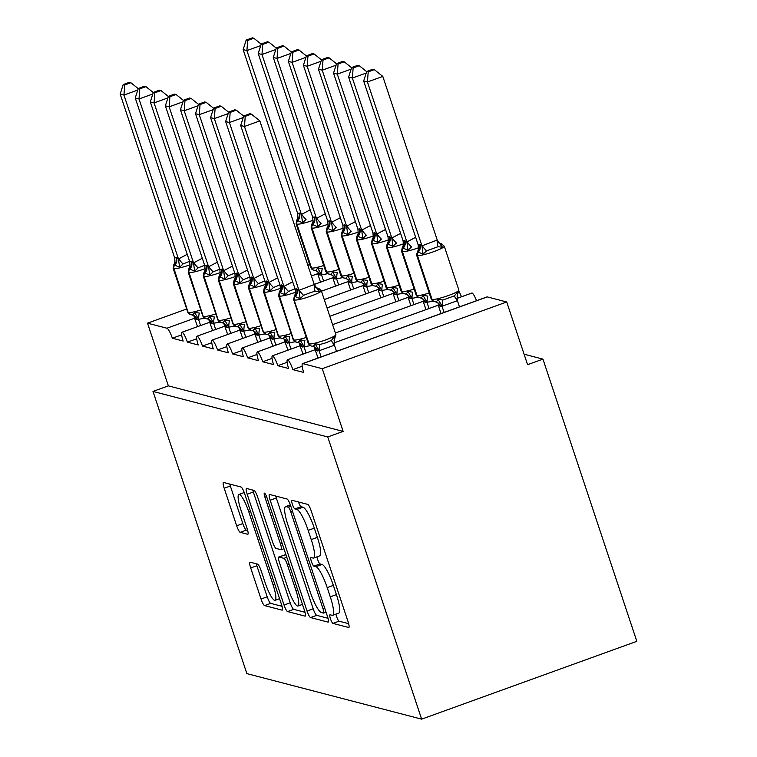 <?xml version="1.0" encoding="UTF-8"?>
<svg xmlns="http://www.w3.org/2000/svg" width="757" height="757" viewBox="0 0 757 757"><rect width="100%" height="100%" fill="white"/><g stroke="black" fill="none" stroke-linecap="round" stroke-linejoin="round"><path stroke-width="1.14" d="M330.459 618.81A4.58 0.889 -109.9 0 0 332.929 623.389L348.636 627.487A6.539 1.268 -109.9 0 0 348.816 627.487A6.539 1.268 -109.9 0 0 348.069 621.715L311.212 510.918A6.539 1.268 -109.9 0 0 307.692 504.38L291.975 500.282A4.58 0.889 -109.9 0 0 291.852 500.292A4.58 0.889 -109.9 0 0 292.372 504.323A4.58 0.889 -109.9 0 0 294.842 508.903L296.876 509.433A20.931 4.069 -109.9 0 1 308.156 530.364L311.231 539.599A20.931 4.069 -109.9 0 1 313.616 558.051A20.931 4.069 -109.9 0 1 313.048 558.06L311.023 557.531A4.58 0.889 -109.9 0 0 310.89 557.531A4.58 0.889 -109.9 0 0 311.42 561.571A4.58 0.889 -109.9 0 0 313.881 566.151L315.915 566.681A20.931 4.069 -109.9 0 1 327.204 587.612L330.27 596.838A20.931 4.069 -109.9 0 1 332.664 615.299A20.931 4.069 -109.9 0 1 332.096 615.309L330.061 614.779A4.58 0.889 -109.9 0 0 329.938 614.779A4.58 0.889 -109.9 0 0 330.459 618.81M335.966 614.097A4.58 0.889 -109.9 0 0 336.61 616.586A4.58 0.889 -109.9 0 0 339.079 621.166L348.646 623.664M298.485 501.976A4.58 0.889 -109.9 0 0 298.523 502.099A4.58 0.889 -109.9 0 0 300.993 506.679L303.027 507.209L296.876 509.433M316.918 556.859A4.58 0.889 -109.9 0 0 317.562 559.347A4.58 0.889 -109.9 0 0 320.031 563.927L322.066 564.457L315.915 566.681M250.132 562.186A6.539 1.268 -109.9 0 0 249.961 562.196A6.539 1.268 -109.9 0 0 250.709 567.958L261.042 599.042A6.539 1.268 -109.9 0 0 264.572 605.581L282.02 610.133A6.539 1.268 -109.9 0 0 282.2 610.123A6.539 1.268 -109.9 0 0 281.453 604.36L244.596 493.564A6.539 1.268 -109.9 0 0 241.067 487.025L223.618 482.474A6.539 1.268 -109.9 0 0 223.438 482.483A6.539 1.268 -109.9 0 0 224.186 488.246L236.676 525.793A6.539 1.268 -109.9 0 0 240.206 532.332L247.671 534.281A6.539 1.268 -109.9 0 0 247.851 534.281A6.539 1.268 -109.9 0 0 247.104 528.509L240.906 509.887A17.496 3.397 -109.9 0 1 238.909 494.463A17.496 3.397 -109.9 0 1 248.826 511.95L273.088 584.896A17.496 3.397 -109.9 0 1 275.084 600.32A17.496 3.397 -109.9 0 1 265.177 582.833L261.127 570.674A6.539 1.268 -109.9 0 0 257.607 564.135L250.132 562.186M302.563 363.634L487.016 296.914A10.002 1.94 -109.9 0 1 487.281 296.914L506.717 301.977L527.582 364.685L542.949 359.121L636.826 641.321L421.63 719.15L327.753 436.959L343.129 431.395L322.264 368.687L302.828 363.625A10.002 1.94 -109.9 0 0 302.563 363.634A10.002 1.94 -109.9 0 0 303.699 372.444L292.855 369.615L302.185 366.246M421.63 719.15L246.867 673.616L152.999 391.426L327.753 436.959M307.039 611.022A6.539 1.268 -109.9 0 0 310.559 617.561L328.008 622.112A6.539 1.268 -109.9 0 0 328.188 622.112A6.539 1.268 -109.9 0 0 327.44 616.34L290.584 505.544A6.539 1.268 -109.9 0 0 287.054 499.005L269.606 494.463A6.539 1.268 -109.9 0 0 269.435 494.463A6.539 1.268 -109.9 0 0 270.173 500.226L307.039 611.022L313.18 608.798A6.539 1.268 -109.9 0 0 316.71 615.337L328.018 618.289M305.014 616.122L287.565 611.571A6.539 1.268 -109.9 0 1 284.036 605.032L247.179 494.236A6.539 1.268 -109.9 0 1 246.432 488.473A6.539 1.268 -109.9 0 1 246.612 488.464L254.078 490.413A6.539 1.268 -109.9 0 1 257.607 496.952L272.558 541.889A6.539 1.268 -109.9 0 0 276.078 548.428L281.036 549.714A6.539 1.268 -109.9 0 0 281.216 549.714A6.539 1.268 -109.9 0 0 280.469 543.952L264.903 497.169A4.58 0.889 -109.9 0 1 264.382 493.129A4.58 0.889 -109.9 0 1 266.975 497.709L304.446 610.35A6.539 1.268 -109.9 0 1 305.194 616.113A6.539 1.268 -109.9 0 1 305.014 616.122L305.336 616.009M181.661 334.849L172.331 338.218L183.175 341.047A10.002 1.94 -109.9 0 1 182.04 332.228A10.002 1.94 -109.9 0 1 182.163 332.209A10.002 1.94 70.1 0 1 187.395 342.145L196.725 338.767M211.79 342.694L202.46 346.072A10.002 1.94 70.1 0 0 197.227 336.136A10.002 1.94 -109.9 0 0 197.104 336.155A10.002 1.94 -109.9 0 0 198.239 344.965L187.395 342.145M226.854 346.621L217.524 349.989A10.002 1.94 70.1 0 0 212.291 340.054A10.002 1.94 -109.9 0 0 212.168 340.082A10.002 1.94 -109.9 0 0 213.304 348.892L202.46 346.072M241.918 350.548L232.588 353.916A10.002 1.94 70.1 0 0 227.365 343.981A10.002 1.94 -109.9 0 0 227.232 344.009A10.002 1.94 -109.9 0 0 228.377 352.819L217.524 349.989M256.983 354.465L247.662 357.843A10.002 1.94 70.1 0 0 242.429 347.908A10.002 1.94 -109.9 0 0 242.297 347.936A10.002 1.94 -109.9 0 0 243.442 356.746L232.588 353.916M272.047 358.392L262.726 361.77A10.002 1.94 70.1 0 0 257.494 351.835A10.002 1.94 -109.9 0 0 257.361 351.854A10.002 1.94 -109.9 0 0 258.506 360.673L247.662 357.843M287.111 362.319L277.791 365.697A10.002 1.94 70.1 0 0 272.558 355.762A10.002 1.94 -109.9 0 0 272.425 355.781A10.002 1.94 -109.9 0 0 273.57 364.59L262.726 361.77M292.855 369.615A10.002 1.94 70.1 0 0 287.622 359.679A10.002 1.94 -109.9 0 0 287.499 359.707A10.002 1.94 -109.9 0 0 288.635 368.517L277.791 365.697M459.035 291.568A10.002 1.94 70.1 0 1 461.458 296.791M456.963 298.438L472.075 292.968A10.002 1.94 -109.9 0 0 471.942 292.987A10.002 1.94 -109.9 0 0 471.829 293.054M472.075 292.968A10.002 1.94 70.1 0 1 476.522 300.709M152.999 391.426L168.366 385.871L147.511 323.163L166.937 328.226A10.002 1.94 70.1 0 1 172.331 338.218M168.366 385.871L343.129 431.395M147.511 323.163L186.695 308.988M307.834 265.168L309.66 264.515M287.622 359.679L315.281 349.677M333.988 342.912L438.256 305.203M506.717 301.977L322.264 368.687M524.09 354.21L542.949 359.121M272.558 355.762L300.217 345.75M423.182 301.258L335.379 333.014L423.191 301.277M257.494 351.835L285.152 341.833M408.118 297.331L332.597 324.649L408.118 297.35M242.429 347.908L270.088 337.906M393.053 293.404L329.815 316.275L393.053 293.423M227.365 343.981L255.024 333.979L227.232 344.009M377.98 289.477L327.033 307.91L377.989 289.505M212.291 340.054L239.96 330.052L212.168 340.082M324.251 299.564L362.925 285.578L324.242 299.545M197.227 336.136L224.895 326.125L197.104 336.155M321.47 291.199L347.86 281.651L321.46 291.18M182.163 332.209L209.831 322.208L182.04 332.228M314.24 284.433L332.796 277.724L314.231 284.414M332.664 615.299L338.814 613.075A20.931 4.069 -109.9 0 0 336.42 594.614L330.27 596.838M322.066 564.457A20.931 4.069 -109.9 0 1 333.354 585.388L336.42 594.614M313.616 558.051L319.766 555.827A20.931 4.069 -109.9 0 0 317.382 537.375L311.231 539.599M303.027 507.209A20.931 4.069 -109.9 0 1 314.306 528.14L317.382 537.375M275.747 496.062A6.539 1.268 -109.9 0 0 276.324 498.002L313.18 608.798M323.513 613.066A4.58 0.889 -109.9 0 0 323.646 613.066A4.58 0.889 -109.9 0 0 323.116 609.035L290.764 511.779A4.58 0.889 -109.9 0 0 288.294 507.199L286.155 506.641A20.931 4.069 -109.9 0 0 285.588 506.651A20.931 4.069 -109.9 0 0 287.972 525.103L310.086 591.586A20.931 4.069 -109.9 0 0 321.375 612.508L323.513 613.066M305.024 612.299L293.716 609.347L287.565 611.571M252.753 490.072A6.539 1.268 -109.9 0 0 253.33 492.012L290.186 602.809A6.539 1.268 -109.9 0 0 293.716 609.347M288.067 588.511A17.496 3.397 -109.9 0 0 297.974 606.007A17.496 3.397 -109.9 0 0 295.978 590.574L287.433 564.873A6.539 1.268 -109.9 0 0 283.903 558.335L278.945 557.048A6.539 1.268 -109.9 0 0 278.775 557.048A6.539 1.268 -109.9 0 0 279.522 562.82L288.067 588.511M278.775 557.048L284.916 554.824A6.539 1.268 -109.9 0 1 285.096 554.824L286.061 555.07M229.759 484.073A6.539 1.268 -109.9 0 0 230.336 486.022L242.827 523.57A6.539 1.268 -109.9 0 0 246.356 530.108L247.681 530.458M256.273 563.785A6.539 1.268 -109.9 0 0 256.85 565.734L267.193 596.819A6.539 1.268 -109.9 0 0 270.722 603.357L282.03 606.31M311.761 346.091A3.331 3.236 -75.4 0 1 311.326 346.015L311.761 346.091C312.953 346.697 314.07 345.93 315.111 343.782L319.946 344.492L326.03 342.779L331.481 340.328L334.32 336.837L334.736 337.783M309.471 292.997L303.595 295.334L300.103 298.655L294.322 296.176L293.659 299.63L308.26 343.527A14.326 1.855 -18.4 0 0 308.638 343.782L309.093 343.905A14.326 1.855 -18.4 0 0 325.548 339.959A14.326 1.855 -18.4 0 0 335.909 334.594L321.309 290.697A14.326 1.855 161.6 0 1 310.947 296.063A14.326 1.855 161.6 0 1 294.492 300.009A3.331 3.236 -75.4 0 1 295.277 296.564A7.333 7.125 104.6 0 0 297.018 288.985L298.987 290.338L314.259 284.5L319.312 291.71L315.13 291.161L309.471 292.997M251.381 114.118L249.876 113.73L243.735 115.944L245.24 116.341L251.381 114.118L259.84 120.893L314.259 284.5M259.84 120.893L244.464 126.457L298.892 290.054M245.24 116.341L244.464 126.457L240.698 125.473L295.126 289.079L297.018 288.985M318.063 358.023L314.524 347.983M334.32 336.837L334.329 345.239L319.208 350.709L317.174 350.803L315.205 349.45M336.505 351.352L334.443 345.154M321.129 356.916L319.066 350.709M318.243 288.209L317.808 288.133A3.331 3.236 -75.4 0 1 318.243 288.209L318.688 288.332A3.331 3.236 104.6 0 0 318.262 288.247L319.312 291.71M315.111 343.782L318.971 350.425M300.103 298.655L298.987 290.338M294.322 296.176L295.485 293.546L295.221 289.354M240.698 125.473L243.735 115.944M440.063 243.536A7.333 7.125 -75.4 0 0 440.773 243.65A3.331 3.236 104.6 0 1 441.208 243.735L440.555 243.612L441.227 243.773L442.277 247.236L438.095 246.687L426.56 250.86L423.068 254.182L418.243 252.081A3.331 3.236 104.6 0 0 417.457 255.525L432.058 299.422A14.326 1.855 -18.4 0 0 448.513 295.485A14.326 1.855 -18.4 0 0 458.874 290.12L444.274 246.224A14.326 1.855 161.6 0 1 433.912 251.589A14.326 1.855 161.6 0 1 417.457 255.525L432.058 299.422A3.331 3.236 104.6 0 0 434.726 301.617L433.837 301.418A3.331 3.236 -75.4 0 1 431.604 299.308A14.326 1.855 -18.4 0 1 431.225 299.053L416.624 255.156L418.451 249.072L418.186 244.88L419.984 244.502L421.952 245.864L437.234 240.016L442.277 247.236M437.234 240.016L382.805 76.419L367.438 81.983L363.672 80.999L418.186 244.88M368.205 71.858L374.346 69.644L372.841 69.247L366.7 71.47L368.205 71.858L367.438 81.983L421.857 245.58M459.471 306.878L457.408 300.671L442.173 306.225L440.139 306.33L438.171 304.967L441.028 313.549M444.104 312.442L442.031 306.235M434.726 301.617C435.928 302.223 437.044 301.447 438.076 299.308L442.911 300.018L454.446 295.845L457.294 292.353L457.408 300.671M419.984 244.502A7.333 7.125 -75.4 0 1 418.243 252.081L417.287 251.703M457.294 292.353L457.701 293.309M441.946 305.951L438.076 299.308M421.952 245.864L423.068 254.182M366.7 71.47L363.672 80.999M382.805 76.419L374.346 69.644M366.199 73.05L352.374 78.056L348.608 77.072L403.121 240.953L404.475 240.461L406.887 241.937L415.669 237.31M353.14 67.941L359.282 65.717L357.777 65.329L351.636 67.543L353.14 67.941L352.374 78.056L406.793 241.653M433.174 301.191L425.529 302.526L423.106 301.049L425.964 309.622M429.03 308.515L426.967 302.308M406.906 241.568A7.333 1.069 52.5 0 0 411.496 246.933L408.004 250.255L403.178 248.154A3.331 3.236 104.6 0 0 402.393 251.608L416.993 295.504A14.326 1.855 -18.4 0 0 429.21 292.997M404.919 240.584A7.333 7.125 -75.4 0 1 403.178 248.154L402.222 247.776L403.386 245.145L403.121 240.953M419.662 297.69L419.227 297.615A3.331 3.236 104.6 0 0 419.662 297.69C420.854 298.296 421.98 297.529 423.012 295.381L427.847 296.091A7.333 1.646 88 0 0 427.109 302.308M426.882 302.024L423.012 295.381M406.887 241.937L408.004 250.255M351.636 67.543L348.608 77.072M366.653 71.622L359.282 65.717M351.134 69.124L337.3 74.129L333.534 73.145L388.057 237.036L389.401 236.534L391.823 238.01L400.604 233.383M338.076 64.014L344.217 61.79L342.713 61.402L336.572 63.616L338.076 64.014L337.3 74.129L391.729 237.726M418.11 297.264L410.464 298.599L408.042 297.123L410.9 305.696M413.965 304.588L411.903 298.381M391.842 237.641A7.333 1.069 52.5 0 0 396.431 243.006L392.94 246.337L388.114 244.237A3.331 3.236 104.6 0 0 387.329 247.681L401.929 291.577A14.326 1.855 -18.4 0 0 414.145 289.07M389.855 236.657A7.333 7.125 -75.4 0 1 388.114 244.237L387.158 243.849L388.322 241.218L388.057 237.036M404.598 293.773L404.162 293.688A3.331 3.236 104.6 0 0 404.598 293.773C405.79 294.369 406.906 293.602 407.947 291.454L412.783 292.174A7.333 1.646 88 0 0 412.045 298.381M411.808 298.107L407.947 291.454M391.823 238.01L392.94 246.337M336.572 63.616L333.534 73.145M351.589 67.695L344.217 61.79M336.07 65.206L322.236 70.202L318.47 69.218L372.993 233.109L374.791 232.73L376.759 234.093L385.54 229.456M323.012 60.087L329.153 57.863L327.649 57.475L321.507 59.699L323.012 60.087L322.236 70.202L376.664 233.809M403.046 293.338L395.4 294.672L392.978 293.196L395.835 301.778M398.901 300.661L396.838 294.464M376.768 233.724A7.333 1.069 52.5 0 0 381.367 239.089L377.875 242.41L373.05 240.31A3.331 3.236 104.6 0 0 372.255 243.754L386.865 287.651A14.326 1.855 -18.4 0 0 399.081 285.143M374.791 232.73A7.333 7.125 -75.4 0 1 373.05 240.31L372.094 239.931L373.258 237.291L372.993 233.109M389.524 289.846L389.098 289.761A3.331 3.236 104.6 0 0 389.524 289.846C390.726 290.451 391.842 289.676 392.883 287.528L397.718 288.247A7.333 1.646 88 0 0 396.98 294.454M396.744 294.18L392.883 287.528M376.759 234.093L377.875 242.41M321.507 59.699L318.47 69.218M336.524 63.777L329.153 57.863M321.006 61.279L307.172 66.275L303.406 65.301L357.919 229.182L359.726 228.803L361.695 230.166L370.466 225.529M307.948 56.16L314.089 53.946L312.584 53.548L306.443 55.772L307.948 56.16L307.172 66.275L361.6 229.882M387.981 289.411L380.326 290.745L377.913 289.269L380.771 297.851M383.837 296.735L381.774 290.537M361.704 229.797A7.333 1.069 52.5 0 0 366.303 235.162L362.802 238.483L357.985 236.383A3.331 3.236 104.6 0 0 357.19 239.827L371.801 283.724A14.326 1.855 -18.4 0 0 384.017 281.226M359.726 228.803A7.333 7.125 -75.4 0 1 357.985 236.383L357.02 236.004L358.184 233.374M374.46 285.919L374.034 285.834A3.331 3.236 104.6 0 0 374.46 285.919C375.661 286.525 376.778 285.749 377.819 283.61L382.654 284.32A7.333 1.646 88 0 0 381.907 290.527M381.679 290.253L377.819 283.61M357.919 229.182L358.184 233.364M361.695 230.166L362.802 238.483M306.443 55.772L303.406 65.301M321.46 59.85L314.089 53.946M310.209 345.665L304.144 346.782A7.333 1.646 -92 0 1 304.882 340.574L300.046 339.855C299.006 342.003 297.889 342.77 296.687 342.173L296.261 342.088A3.331 3.236 -75.4 0 1 294.028 339.978A14.326 1.855 -18.4 0 0 306.244 337.471M294.407 289.07L288.531 291.407L285.029 294.738L279.257 292.249L278.595 295.703L293.196 339.6A14.326 1.855 -18.4 0 0 293.574 339.855L279.418 296.082A3.331 3.236 -75.4 0 1 280.213 292.637A7.333 7.125 104.6 0 0 281.954 285.058L283.922 286.411L292.704 281.784M243.234 117.524L229.399 122.53L283.828 286.127M230.175 112.415L236.316 110.191L234.812 109.803L228.671 112.027L230.175 112.415L229.399 122.53L225.633 121.546L280.156 285.436L281.954 285.058M302.999 354.096L299.46 344.057M304.144 346.782L302.109 346.876L300.141 345.523M306.065 352.989L304.002 346.782M300.046 339.855L303.907 346.507M285.029 294.738L283.922 286.411M279.257 292.249L280.421 289.619L280.156 285.436M236.316 110.191L243.688 116.095M225.633 121.546L228.671 112.027M295.145 341.738L289.07 342.855A7.333 1.646 -92 0 1 289.817 336.647L284.982 335.928C283.941 338.076 282.825 338.852 281.623 338.247L281.197 338.161A3.331 3.236 -75.4 0 1 278.954 336.051A14.326 1.855 -18.4 0 0 291.18 333.544M279.342 285.143L273.466 287.49L269.965 290.811L264.184 288.332L263.531 291.776L278.131 335.673A14.326 1.855 -18.4 0 0 278.51 335.938L264.354 292.155A3.331 3.236 -75.4 0 1 265.149 288.71A7.333 7.125 104.6 0 0 266.89 281.131L268.858 282.493L277.63 277.857M228.169 113.607L214.335 118.603L268.763 282.21M215.111 108.488L221.252 106.264L219.748 105.876L213.606 108.1L215.111 108.488L214.335 118.603L210.569 117.628L265.082 281.509L266.89 281.131M287.934 350.179L284.395 340.13M289.07 342.855L287.045 342.959L285.077 341.596M291 349.062L288.937 342.864M284.982 335.928L288.843 342.58M269.965 290.811L268.858 282.493M264.193 288.332L265.347 285.692L265.082 281.509M221.252 106.264L228.623 112.178M210.569 117.628L213.606 108.1M280.081 337.811L274.006 338.928A7.333 1.646 -92 0 1 274.753 332.72L269.918 332.011C268.877 334.149 267.76 334.925 266.559 334.32L266.123 334.244A3.331 3.236 -75.4 0 1 263.89 332.124A14.326 1.855 -18.4 0 0 276.116 329.626M264.278 281.216L258.392 283.563L254.901 286.884L249.119 284.405L248.457 287.859L263.067 331.755A14.326 1.855 -18.4 0 0 263.445 332.011L249.29 288.228A3.331 3.236 -75.4 0 1 250.084 284.783A7.333 7.125 104.6 0 0 251.826 277.204L253.794 278.567L262.565 273.93M213.105 109.68L199.271 114.676L253.699 278.283M200.047 104.561L206.188 102.346L204.683 101.949L198.542 104.173L200.047 104.561L199.271 114.676L195.505 113.701L250.018 277.582L251.826 277.204M272.861 346.252L269.331 336.203M274.006 338.928L271.981 339.032L270.012 337.669M275.936 345.135L273.873 338.937M269.918 332.011L273.779 338.653M254.901 286.884L253.794 278.567M249.119 284.405L250.283 281.774L250.018 277.582M206.188 102.346L213.559 108.251M195.505 113.701L198.542 104.173M265.016 333.894L258.941 335.01A7.333 1.646 -92 0 1 259.679 328.793L254.844 328.084C253.813 330.232 252.696 330.998 251.494 330.393L251.059 330.317A3.331 3.236 -75.4 0 1 248.826 328.197A14.326 1.855 -18.4 0 0 261.051 325.699M249.214 277.299L243.328 279.636L239.837 282.957L234.055 280.478L233.393 283.932L248.003 327.828A14.326 1.855 -18.4 0 0 248.372 328.084L234.225 284.301A3.331 3.236 -75.4 0 1 235.02 280.856A7.333 7.125 104.6 0 0 236.761 273.277L238.72 274.64L247.501 270.012M198.031 105.753L184.206 110.759L238.625 274.356M184.982 100.643L191.124 98.419L189.619 98.022L183.478 100.246L184.982 100.643L184.206 110.759L180.44 109.774L234.954 273.656L236.761 273.277M257.796 342.325L254.267 332.285M258.941 335.01L256.907 335.105L254.948 333.742M260.872 341.218L258.809 335.01M254.844 328.084L258.714 334.726M239.837 282.957L238.72 274.64M234.055 280.478L235.219 277.847L234.954 273.656M191.124 98.419L198.495 104.324M180.44 109.774L183.478 100.246M305.942 57.352L292.107 62.358L288.341 61.374L342.855 225.255L344.662 224.876L346.63 226.239L355.402 221.612M292.883 52.242L299.024 50.019L297.52 49.621L291.379 51.845L292.883 52.242L292.107 62.358L346.536 225.955M372.917 285.484L365.262 286.818L362.849 285.342L365.697 293.924M368.773 292.817L366.71 286.61M346.64 225.87A7.333 1.069 52.5 0 0 351.229 231.235L347.737 234.556L342.921 232.456A3.331 3.236 104.6 0 0 342.126 235.9L356.727 279.797A14.326 1.855 -18.4 0 0 368.952 277.299M344.662 224.876A7.333 7.125 -75.4 0 1 342.921 232.456L341.956 232.077L343.12 229.447L342.855 225.255M359.395 281.992L358.96 281.916A3.331 3.236 104.6 0 0 359.395 281.992C360.597 282.598 361.714 281.831 362.754 279.683L367.59 280.393A7.333 1.646 88 0 0 366.842 286.6M366.615 286.326L362.754 279.683M346.63 226.239L347.737 234.556M291.379 51.845L288.341 61.374M306.396 55.923L299.024 50.019M249.952 329.967L243.877 331.083A7.333 1.646 -92 0 1 244.615 324.867L239.78 324.157C238.748 326.305 237.632 327.071 236.43 326.475L235.995 326.39A3.331 3.236 -75.4 0 1 233.762 324.28A14.326 1.855 -18.4 0 0 245.987 321.772M234.14 273.372L228.264 275.709L224.772 279.03L218.991 276.551L218.328 280.005L232.929 323.901A14.326 1.855 -18.4 0 0 233.307 324.157L219.161 280.383A3.331 3.236 -75.4 0 1 219.956 276.939A7.333 7.125 104.6 0 0 221.697 269.36L223.656 270.713L232.437 266.086M182.967 101.826L169.142 106.832L223.561 270.429M169.909 96.716L176.059 94.493L174.545 94.105L168.404 96.319L169.909 96.716L169.142 106.832L165.376 105.848L219.795 269.454L221.697 269.36M242.732 338.398L239.203 328.358M243.877 331.083L241.843 331.178L239.884 329.825M245.807 337.291L243.745 331.083M239.78 324.157L243.65 330.8M224.772 279.03L223.656 270.713M218.991 276.551L220.155 273.92L219.89 269.729M176.059 94.493L183.421 100.397M165.376 105.848L168.404 96.319M290.868 53.425L277.043 58.431L273.277 57.447L327.79 221.328L329.144 220.836L331.566 222.312L340.338 217.685M277.819 48.316L283.96 46.092L282.456 45.704L276.314 47.918L277.819 48.316L277.043 58.431L331.462 222.028M357.853 281.566L350.198 282.9L347.785 281.424L350.633 289.997M353.708 288.89L351.645 282.683M331.575 221.943A7.333 1.069 52.5 0 0 336.165 227.308L332.673 230.63L327.857 228.538A3.331 3.236 104.6 0 0 327.062 231.983L341.662 275.879A14.326 1.855 -18.4 0 0 353.888 273.372M329.598 220.959A7.333 7.125 -75.4 0 1 327.857 228.538L326.892 228.15L328.055 225.52L327.79 221.328M344.331 278.065L343.896 277.989A3.331 3.236 104.6 0 0 344.331 278.065C345.533 278.671 346.649 277.904 347.681 275.756L352.516 276.466A7.333 1.646 88 0 0 351.778 282.683M351.551 282.399L347.681 275.756M331.566 222.312L332.673 230.63M276.314 47.918L273.277 57.447M291.331 51.996L283.96 46.092M234.888 326.04L228.813 327.156A7.333 1.646 -92 0 1 229.551 320.949L224.715 320.23C223.684 322.378 222.567 323.144 221.366 322.548L220.93 322.463A3.331 3.236 -75.4 0 1 218.697 320.353A14.326 1.855 -18.4 0 0 230.923 317.845M219.076 269.445L213.2 271.791L209.708 275.113L203.926 272.634L203.264 276.078L217.865 319.974A14.326 1.855 -18.4 0 0 218.243 320.23L204.097 276.456A3.331 3.236 -75.4 0 1 204.882 273.012A7.333 7.125 104.6 0 0 206.623 265.433L208.591 266.786L217.373 262.159M167.903 97.899L154.078 102.905L208.497 266.511M154.844 92.789L160.986 90.566L159.481 90.178L153.34 92.401L154.844 92.789L154.078 102.905L150.312 101.921L204.825 265.811L206.623 265.433M227.668 334.471L224.138 324.431M228.813 327.156L226.778 327.251L224.81 325.898M230.743 333.364L228.671 327.156M224.715 320.23L228.586 326.882M209.708 275.113L208.591 266.786M203.926 272.624L205.09 269.994L204.825 265.811M160.986 90.566L168.357 96.47M150.312 101.921L153.34 92.401M275.803 49.498L261.979 54.504L258.213 53.52L312.726 217.41L314.079 216.909L316.492 218.385L325.273 213.758M262.745 44.389L268.896 42.165L267.382 41.777L261.241 44.001L262.745 44.389L261.979 54.504L316.398 218.111M342.789 277.639L335.133 278.973L332.72 277.497L335.569 286.07M338.644 284.963L336.581 278.756M316.511 218.016A7.333 1.069 52.5 0 0 321.1 223.391L317.609 226.712L312.792 224.611A3.331 3.236 104.6 0 0 311.998 228.056L326.598 271.952A14.326 1.855 -18.4 0 0 338.824 269.445M314.534 217.032A7.333 7.125 -75.4 0 1 312.792 224.611L311.827 224.223L312.991 221.593L312.726 217.41M329.267 274.148L328.831 274.062A3.331 3.236 104.6 0 0 329.267 274.148C330.468 274.744 331.585 273.977 332.616 271.829L337.452 272.548A7.333 1.646 88 0 0 336.714 278.756M336.487 278.481L332.616 271.829M316.492 218.385L317.609 226.712M261.241 44.001L258.213 53.52M276.258 48.069L268.896 42.165M219.814 322.113L213.748 323.23A7.333 1.646 -92 0 1 214.486 317.022L209.651 316.312C208.62 318.451 207.494 319.227 206.301 318.621L205.866 318.536A3.331 3.236 -75.4 0 1 203.633 316.426A14.326 1.855 -18.4 0 0 215.849 313.928M204.012 265.518L198.135 267.864L194.644 271.186L188.862 268.707L188.2 272.151L202.8 316.048A14.326 1.855 -18.4 0 0 203.179 316.312L189.032 272.529A3.331 3.236 -75.4 0 1 189.818 269.085A7.333 7.125 104.6 0 0 191.559 261.506L193.527 262.868L202.308 258.232M152.838 93.982L139.014 98.978L193.432 262.584M139.78 88.862L145.921 86.639L144.417 86.251L138.276 88.474L139.78 88.862L139.014 98.978L135.248 98.003L189.761 261.884L191.559 261.506M212.603 330.554L209.074 320.504M213.748 323.23L211.714 323.334L209.746 321.971M215.669 329.437L213.606 323.239M209.651 316.312L213.521 322.955M194.644 271.186L193.527 262.868M188.862 268.707L190.026 266.067L189.761 261.884M145.921 86.639L153.293 92.553M135.248 98.003L138.276 88.474M260.739 45.581L246.914 50.577L243.148 49.602L297.662 213.483L299.46 213.105L301.428 214.468L310.209 209.831M247.681 40.462L253.822 38.238L252.318 37.85L246.176 40.074L247.681 40.462L246.914 50.577L301.333 214.184M327.724 273.712L320.069 275.046L317.647 273.57L320.504 282.153M323.58 281.036L321.517 274.838M301.447 214.099A7.333 1.069 52.5 0 0 306.036 219.464L302.545 222.785L297.719 220.684A3.331 3.236 104.6 0 0 296.933 224.129L311.534 268.025A14.326 1.855 -18.4 0 0 323.759 265.518M299.46 213.105A7.333 7.125 -75.4 0 1 297.719 220.684L296.763 220.306L297.927 217.666L297.662 213.483M314.202 270.221L313.767 270.135A3.331 3.236 104.6 0 0 314.202 270.221C315.404 270.826 316.521 270.05 317.552 267.902L322.387 268.621A7.333 1.646 88 0 0 321.649 274.829M321.422 274.554L317.552 267.902M301.428 214.468L302.545 222.785M246.176 40.074L243.148 49.602M261.193 44.152L253.822 38.238M204.75 318.186L198.684 319.303A7.333 1.646 -92 0 1 199.422 313.095L194.587 312.386C193.546 314.524 192.429 315.3 191.237 314.694L190.802 314.619A3.331 3.236 -75.4 0 1 188.569 312.499A14.326 1.855 -18.4 0 0 200.785 310.001M188.947 261.591L183.071 263.938L179.579 267.259L173.798 264.78L173.135 268.233L187.736 312.13A14.326 1.855 -18.4 0 0 188.115 312.386L173.968 268.603A3.331 3.236 -75.4 0 1 174.753 265.158A7.333 7.125 104.6 0 0 176.495 257.579L178.463 258.941L187.244 254.314M137.774 90.055L123.949 95.051L178.368 258.657M124.716 84.935L130.857 82.721L129.352 82.324L123.211 84.547L124.716 84.935L123.949 95.051L120.174 94.076L174.697 257.957L176.495 257.579M197.539 326.627L194 316.577M198.684 319.303L196.65 319.407L194.681 318.044M200.605 325.51L198.542 319.312M194.587 312.386L198.448 319.028M179.579 267.259L178.463 258.941M173.798 264.78L174.962 262.149L174.697 257.957M130.857 82.721L138.228 88.626M120.174 94.076L123.211 84.547M339.079 621.166L332.929 623.389M300.993 506.679L294.842 508.903M320.031 563.927L313.881 566.151M317.694 273.693L311.42 275.964M194.729 318.177L166.937 328.226M487.281 296.914L302.828 363.625M333.354 585.388L327.204 587.612M314.306 528.14L308.156 530.364M276.324 498.002L270.173 500.226M316.71 615.337L310.559 617.561M324.81 608.42L323.116 609.035M292.457 511.164L290.764 511.779M290.83 506.282L288.294 507.199M290.433 505.089L286.155 506.641M290.186 602.809L284.036 605.032M253.33 492.012L247.179 494.236M282.153 543.337L280.469 543.952M266.568 496.573L264.903 497.169M297.662 589.968L295.978 590.574M289.117 564.268L287.433 564.873M286.799 557.294L283.903 558.335M285.096 554.824L278.945 557.048M274.772 584.281L273.088 584.896M250.51 511.344L248.826 511.95M246.356 530.108L240.206 532.332M242.827 523.57L236.676 525.793M230.336 486.022L224.186 488.246M270.722 603.357L264.572 605.581M267.193 596.819L261.042 599.042M256.85 565.734L250.709 567.958M296.564 288.862A7.333 7.125 104.6 0 1 294.823 296.441A3.331 3.236 104.6 0 0 294.038 299.886L308.638 343.782A3.331 3.236 104.6 0 0 310.872 345.892L311.326 346.015A3.331 3.236 -75.4 0 1 309.093 343.905L294.038 299.886A14.326 1.855 161.6 0 1 293.659 299.63M317.098 288.01A7.333 7.125 104.6 0 0 317.808 288.133L318.262 288.247A7.333 7.125 104.6 0 1 317.306 288.067L315.697 287.263M317.628 350.926A7.333 7.125 104.6 0 0 312.707 346.271L312.707 346.271A7.333 7.125 104.6 0 0 312.149 346.148M317.174 350.803A7.333 7.125 104.6 0 0 312.499 346.223M319.946 344.492A7.333 1.646 -92 0 0 319.208 350.709M331.481 340.328A7.333 1.069 -127.5 0 0 334.329 345.239M299.006 289.969A7.333 1.069 -127.5 0 0 303.595 295.334M314.127 284.5A7.333 1.646 -92 0 0 315.13 291.161M419.539 244.388A7.333 7.125 -75.4 0 1 417.798 251.967A3.331 3.236 -75.4 0 0 417.003 255.412A14.326 1.855 161.6 0 1 416.624 255.156M438.663 242.789L440.271 243.593A7.333 7.125 -75.4 0 0 441.227 243.773A3.331 3.236 -75.4 0 1 441.662 243.849L444.274 246.224M457.294 300.756A7.333 1.069 52.5 0 1 454.446 295.845M442.173 306.225A7.333 1.646 88 0 1 442.911 300.018M435.464 301.75A7.333 7.125 -75.4 0 1 440.139 306.33M435.114 301.674A7.333 7.125 -75.4 0 1 435.682 301.797L435.682 301.797A7.333 7.125 -75.4 0 1 440.593 306.443M438.095 246.687A7.333 1.646 88 0 1 437.092 240.026M426.56 250.86A7.333 1.069 52.5 0 1 421.971 245.495M418.545 247.776A14.326 1.855 161.6 0 1 402.393 251.608L416.993 295.504A3.331 3.236 104.6 0 0 419.227 297.615L418.772 297.492A3.331 3.236 -75.4 0 1 416.539 295.381A14.326 1.855 -18.4 0 1 416.161 295.126L401.56 251.229L402.222 247.776M404.475 240.461A7.333 7.125 -75.4 0 1 402.733 248.041A3.331 3.236 -75.4 0 0 401.939 251.485A14.326 1.855 161.6 0 1 401.56 251.229M420.4 297.823A7.333 7.125 -75.4 0 1 425.074 302.403M420.05 297.747A7.333 7.125 -75.4 0 1 420.608 297.87A7.333 7.125 -75.4 0 1 420.618 297.87A7.333 7.125 -75.4 0 1 425.529 302.526M403.481 243.849A14.326 1.855 161.6 0 1 387.329 247.681L401.929 291.577A3.331 3.236 104.6 0 0 404.162 293.688L403.708 293.574A3.331 3.236 -75.4 0 1 401.475 291.454A14.326 1.855 -18.4 0 1 401.096 291.199L386.496 247.302L387.158 243.849M389.401 236.534A7.333 7.125 -75.4 0 1 387.66 244.114A3.331 3.236 -75.4 0 0 386.874 247.558A14.326 1.855 161.6 0 1 386.496 247.302M405.336 293.896A7.333 7.125 -75.4 0 1 410.01 298.476M404.986 293.83A7.333 7.125 -75.4 0 1 405.544 293.943L405.544 293.943A7.333 7.125 -75.4 0 1 410.464 298.599M388.417 239.922A14.326 1.855 161.6 0 1 372.255 243.754L386.865 287.651A3.331 3.236 104.6 0 0 389.098 289.761L388.644 289.647A3.331 3.236 -75.4 0 1 386.411 287.537A14.326 1.855 -18.4 0 1 386.032 287.272L371.432 243.375L372.094 239.931M374.337 232.617A7.333 7.125 -75.4 0 1 372.595 240.187A3.331 3.236 -75.4 0 0 371.81 243.64A14.326 1.855 161.6 0 1 371.432 243.375M390.271 289.969A7.333 7.125 -75.4 0 1 394.946 294.549M389.921 289.903A7.333 7.125 -75.4 0 1 390.48 290.026L390.48 290.026A7.333 7.125 -75.4 0 1 395.4 294.672M373.352 235.995A14.326 1.855 161.6 0 1 357.19 239.827L371.801 283.724A3.331 3.236 104.6 0 0 374.034 285.834L373.58 285.72A3.331 3.236 -75.4 0 1 371.346 283.61A14.326 1.855 -18.4 0 1 370.968 283.345L356.367 239.449L357.02 236.004M359.272 228.69A7.333 7.125 -75.4 0 1 357.531 236.269A3.331 3.236 -75.4 0 0 356.746 239.714A14.326 1.855 161.6 0 1 356.367 239.449M375.207 286.051A7.333 7.125 -75.4 0 1 379.882 290.631M374.857 285.976A7.333 7.125 -75.4 0 1 375.415 286.099L375.415 286.099A7.333 7.125 -75.4 0 1 380.326 290.745M296.687 342.173A3.331 3.236 -75.4 0 1 296.261 342.088L293.196 339.6M295.58 292.249A14.326 1.855 161.6 0 1 279.418 296.082L278.973 295.959A14.326 1.855 161.6 0 1 278.595 295.703M281.5 284.935A7.333 7.125 104.6 0 1 279.759 292.514A3.331 3.236 104.6 0 0 278.973 295.959L293.574 339.855A3.331 3.236 104.6 0 0 295.807 341.975M302.563 346.999A7.333 7.125 104.6 0 0 297.643 342.353A7.333 7.125 104.6 0 0 297.643 342.344A7.333 7.125 104.6 0 0 297.085 342.23M302.109 346.876A7.333 7.125 104.6 0 0 297.435 342.296M283.932 286.042A7.333 1.069 -127.5 0 0 288.531 291.407M281.623 338.247A3.331 3.236 -75.4 0 1 281.197 338.161L278.131 335.673M280.516 288.322A14.326 1.855 161.6 0 1 264.354 292.155L263.909 292.041A14.326 1.855 161.6 0 1 263.531 291.776M266.436 281.017A7.333 7.125 104.6 0 1 264.695 288.597A3.331 3.236 104.6 0 0 263.909 292.041L278.51 335.938A3.331 3.236 104.6 0 0 280.743 338.048M287.49 343.072A7.333 7.125 104.6 0 0 282.579 338.426L282.579 338.426A7.333 7.125 104.6 0 0 282.02 338.303M287.045 342.959A7.333 7.125 104.6 0 0 282.37 338.37M268.867 282.124A7.333 1.069 -127.5 0 0 273.466 287.49M266.559 334.32A3.331 3.236 -75.4 0 1 266.123 334.244L263.067 331.755M265.452 284.405A14.326 1.855 161.6 0 1 249.29 288.228L248.835 288.114A14.326 1.855 161.6 0 1 248.457 287.859M251.371 277.09A7.333 7.125 104.6 0 1 249.63 284.67A3.331 3.236 104.6 0 0 248.835 288.114L263.445 332.011A3.331 3.236 104.6 0 0 265.679 334.121M272.425 339.145A7.333 7.125 104.6 0 0 267.514 334.499L267.514 334.499A7.333 7.125 104.6 0 0 266.956 334.376M271.981 339.032A7.333 7.125 104.6 0 0 267.306 334.452M253.803 278.197A7.333 1.069 -127.5 0 0 258.392 283.563M251.494 330.393A3.331 3.236 -75.4 0 1 251.059 330.317L248.003 327.828M250.387 280.478A14.326 1.855 161.6 0 1 234.225 284.301L233.771 284.187A14.326 1.855 161.6 0 1 233.393 283.932M236.307 273.163A7.333 7.125 104.6 0 1 234.566 280.743A3.331 3.236 104.6 0 0 233.771 284.187L248.372 328.084A3.331 3.236 104.6 0 0 250.614 330.194M257.361 335.219A7.333 7.125 104.6 0 0 252.45 330.572L252.45 330.572A7.333 7.125 104.6 0 0 251.892 330.449M256.907 335.105A7.333 7.125 104.6 0 0 252.242 330.525M238.739 274.271A7.333 1.069 -127.5 0 0 243.328 279.636M358.288 232.077A14.326 1.855 161.6 0 1 342.126 235.9L356.727 279.797A3.331 3.236 104.6 0 0 358.96 281.916L358.515 281.793A3.331 3.236 -75.4 0 1 356.282 279.683A14.326 1.855 -18.4 0 1 355.904 279.428L341.293 235.531L341.956 232.077M344.208 224.763A7.333 7.125 -75.4 0 1 342.467 232.342A3.331 3.236 -75.4 0 0 341.672 235.787A14.326 1.855 161.6 0 1 341.293 235.531M360.143 282.124A7.333 7.125 -75.4 0 1 364.817 286.704M359.793 282.049A7.333 7.125 -75.4 0 1 360.351 282.172L360.351 282.172A7.333 7.125 -75.4 0 1 365.262 286.818M236.43 326.475A3.331 3.236 -75.4 0 1 235.995 326.39L232.929 323.901M235.323 276.551A14.326 1.855 161.6 0 1 219.161 280.383L218.707 280.26A14.326 1.855 161.6 0 1 218.328 280.005M221.243 269.237A7.333 7.125 104.6 0 1 219.502 276.816A3.331 3.236 104.6 0 0 218.707 280.26L233.307 324.157A3.331 3.236 104.6 0 0 235.541 326.276M242.297 331.301A7.333 7.125 104.6 0 0 237.386 326.646L237.386 326.646A7.333 7.125 104.6 0 0 236.818 326.532M241.843 331.178A7.333 7.125 104.6 0 0 237.168 326.598M223.675 270.344A7.333 1.069 -127.5 0 0 228.264 275.709M343.224 228.15A14.326 1.855 161.6 0 1 327.062 231.983L341.662 275.879A3.331 3.236 104.6 0 0 343.896 277.989L343.451 277.866A3.331 3.236 -75.4 0 1 341.218 275.756A14.326 1.855 -18.4 0 1 340.839 275.501L326.229 231.604L326.892 228.15M329.144 220.836A7.333 7.125 -75.4 0 1 327.403 228.415A3.331 3.236 -75.4 0 0 326.608 231.86A14.326 1.855 161.6 0 1 326.229 231.604M345.078 278.197A7.333 7.125 -75.4 0 1 349.743 282.777M344.728 278.122A7.333 7.125 -75.4 0 1 345.287 278.245L345.287 278.245A7.333 7.125 -75.4 0 1 350.198 282.9M221.366 322.548A3.331 3.236 -75.4 0 1 220.93 322.463L217.865 319.974M220.249 272.624A14.326 1.855 161.6 0 1 204.097 276.456L203.642 276.333A14.326 1.855 161.6 0 1 203.264 276.078M206.178 265.31A7.333 7.125 104.6 0 1 204.437 272.889A3.331 3.236 104.6 0 0 203.642 276.333L218.243 320.23A3.331 3.236 104.6 0 0 220.476 322.35M227.232 327.374A7.333 7.125 104.6 0 0 222.321 322.728L222.321 322.728A7.333 7.125 104.6 0 0 221.754 322.605M226.778 327.251A7.333 7.125 104.6 0 0 222.104 322.671M208.61 266.426A7.333 1.069 -127.5 0 0 213.2 271.791M328.16 224.223A14.326 1.855 161.6 0 1 311.998 228.056L326.598 271.952A3.331 3.236 104.6 0 0 328.831 274.062L328.377 273.949A3.331 3.236 -75.4 0 1 326.144 271.829A14.326 1.855 -18.4 0 1 325.765 271.574L311.165 227.677L311.827 224.223M314.079 216.909A7.333 7.125 -75.4 0 1 312.338 224.488A3.331 3.236 -75.4 0 0 311.543 227.933A14.326 1.855 161.6 0 1 311.165 227.677M330.005 274.271A7.333 7.125 -75.4 0 1 334.679 278.85M329.655 274.204A7.333 7.125 -75.4 0 1 330.222 274.327L330.222 274.327A7.333 7.125 -75.4 0 1 335.133 278.973M206.301 318.621A3.331 3.236 -75.4 0 1 205.866 318.536L202.8 316.048M205.185 268.697A14.326 1.855 161.6 0 1 189.032 272.529L188.578 272.416A14.326 1.855 161.6 0 1 188.2 272.151M191.114 261.392A7.333 7.125 104.6 0 1 189.373 268.972A3.331 3.236 104.6 0 0 188.578 272.416L203.179 316.312A3.331 3.236 104.6 0 0 205.412 318.423M212.168 323.447A7.333 7.125 104.6 0 0 207.257 318.801A7.333 7.125 104.6 0 0 207.248 318.801A7.333 7.125 104.6 0 0 206.689 318.678M211.714 323.334A7.333 7.125 104.6 0 0 207.04 318.744M193.546 262.499A7.333 1.069 -127.5 0 0 198.135 267.864M313.095 220.296A14.326 1.855 161.6 0 1 296.933 224.129L311.534 268.025A3.331 3.236 104.6 0 0 313.767 270.135L313.313 270.022A3.331 3.236 -75.4 0 1 311.08 267.912A14.326 1.855 -18.4 0 1 310.701 267.647L296.101 223.75L296.763 220.306M299.015 212.991A7.333 7.125 -75.4 0 1 297.274 220.571A3.331 3.236 -75.4 0 0 296.479 224.015A14.326 1.855 161.6 0 1 296.101 223.75M314.94 270.344A7.333 7.125 -75.4 0 1 319.615 274.933M314.59 270.277A7.333 7.125 -75.4 0 1 315.158 270.4L315.158 270.4A7.333 7.125 -75.4 0 1 320.069 275.046M191.237 314.694A3.331 3.236 -75.4 0 1 190.802 314.619L187.736 312.13M190.121 264.78A14.326 1.855 161.6 0 1 173.968 268.603L173.514 268.489A14.326 1.855 161.6 0 1 173.135 268.233M176.04 257.465A7.333 7.125 104.6 0 1 174.299 265.045A3.331 3.236 104.6 0 0 173.514 268.489L188.115 312.386A3.331 3.236 104.6 0 0 190.348 314.496M197.104 319.52A7.333 7.125 104.6 0 0 192.183 314.874L192.183 314.874A7.333 7.125 104.6 0 0 191.625 314.751M196.65 319.407A7.333 7.125 104.6 0 0 191.975 314.827M178.482 258.572A7.333 1.069 -127.5 0 0 183.071 263.938M471.942 292.987L456.963 298.409M438.246 305.185L333.988 342.893M315.281 349.658L287.499 359.707M300.217 345.731L272.425 355.781M285.143 341.804L257.361 351.854M270.079 337.887L242.297 347.936M326.059 612.195L323.646 613.066M290.366 504.919L285.588 506.651M283.951 548.73L281.216 549.714M302.459 604.379L297.974 606.007M279.57 598.692L275.084 600.32M244.237 492.542L238.909 494.463M321.309 290.697L318.688 288.332M310.872 345.892L308.26 343.527M334.083 340.678L335.909 334.594M312.707 346.271L311.979 346.138M313.691 346.753L312.253 346.157M317.58 288.086L316.852 287.953M457.048 296.205L458.874 290.12M433.837 301.418L431.225 299.053M435.228 301.683L436.657 302.28M435.682 301.797L434.944 301.665M440.555 243.612L439.817 243.48M418.772 297.492L416.161 295.126M420.163 297.756L421.592 298.353M420.618 297.87L419.88 297.738M403.708 293.574L401.096 291.199M405.09 293.83L406.528 294.426M405.544 293.943L404.815 293.811M388.644 289.647L386.032 287.272M390.025 289.903L391.464 290.499M390.48 290.026L389.751 289.884M373.58 285.72L370.968 283.345M374.961 285.976L376.399 286.572M375.415 286.099L374.687 285.957M297.643 342.353L296.914 342.211M298.627 342.826L297.189 342.23M282.579 338.426L281.85 338.284M283.563 338.899L282.124 338.303M267.514 334.499L266.786 334.357M268.498 334.973L267.06 334.376M252.45 330.572L251.721 330.44M253.434 331.055L251.996 330.459M358.515 281.793L355.904 279.428M359.897 282.058L361.335 282.654M360.351 282.172L359.622 282.039M237.386 326.646L236.657 326.513M238.37 327.128L236.932 326.532M343.451 277.866L340.839 275.501M344.832 278.131L346.271 278.727M345.287 278.245L344.558 278.112M222.321 322.728L221.583 322.586M223.296 323.201L221.867 322.605M328.377 273.949L325.765 271.574M329.768 274.204L331.206 274.8M330.222 274.327L329.494 274.185M207.257 318.801L206.519 318.659M208.232 319.274L206.803 318.678M313.313 270.022L310.701 267.647M314.704 270.277L316.133 270.874M315.158 270.4L314.42 270.258M192.183 314.874L191.455 314.742M193.167 315.357L191.739 314.761"/></g></svg>
